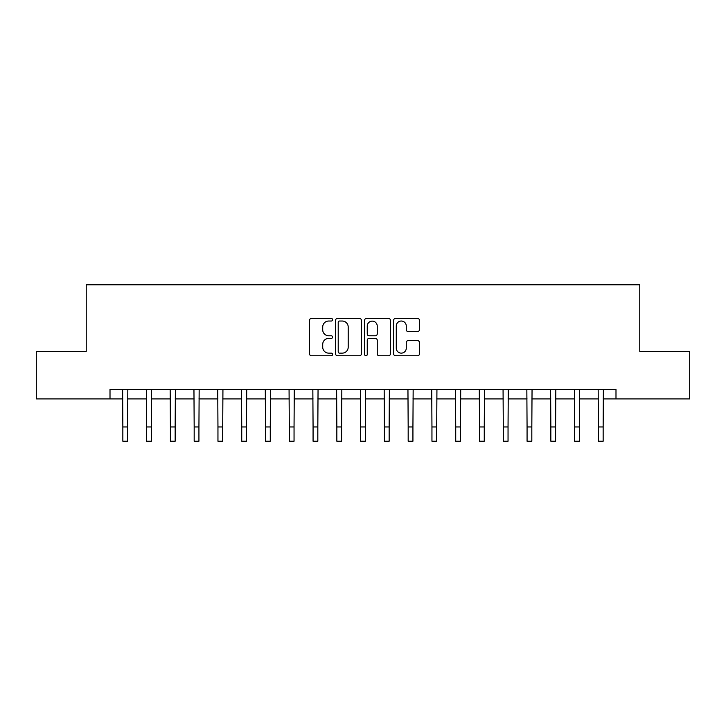 <?xml version="1.0" encoding="UTF-8"?>
<svg xmlns="http://www.w3.org/2000/svg" width="726" height="726" viewBox="0 0 726 726"><rect width="100%" height="100%" fill="white"/><g stroke="black" fill="none" stroke-linecap="round" stroke-linejoin="round"><path stroke-width="1.09" d="M332.562 319.721A1.307 1.307 0 0 0 331.256 318.415L311.418 318.415A1.869 1.869 0 0 0 309.557 320.275L309.557 353.889A1.869 1.869 0 0 0 311.418 355.758L331.256 355.758A1.307 1.307 0 0 0 332.562 354.451A1.307 1.307 0 0 0 331.256 353.135L328.687 353.135A5.971 5.971 0 0 1 322.716 347.164L322.716 344.369A5.971 5.971 0 0 1 328.687 338.389L331.256 338.389A1.307 1.307 0 0 0 332.562 337.082A1.307 1.307 0 0 0 331.256 335.775L328.687 335.775A5.971 5.971 0 0 1 322.716 329.804L322.716 326.999A5.971 5.971 0 0 1 328.687 321.028L331.256 321.028A1.307 1.307 0 0 0 332.562 319.721M417.568 331.573A1.869 1.869 0 0 0 419.437 329.704L419.437 320.275A1.869 1.869 0 0 0 417.568 318.415L395.534 318.415A1.869 1.869 0 0 0 393.664 320.275L393.664 353.889A1.869 1.869 0 0 0 395.534 355.758L417.568 355.758A1.869 1.869 0 0 0 419.437 353.889L419.437 342.5A1.869 1.869 0 0 0 417.568 340.63L408.139 340.63A1.869 1.869 0 0 0 406.27 342.5L406.27 348.144A4.991 4.991 0 0 1 401.278 353.135A4.991 4.991 0 0 1 396.278 348.144L396.278 326.019A4.991 4.991 0 0 1 401.278 321.028A4.991 4.991 0 0 1 406.27 326.019L406.27 329.704A1.869 1.869 0 0 0 408.139 331.573L417.568 331.573M110.007 398.901L36.3 398.901L36.3 351.348L86.231 351.348L86.231 284.774L639.769 284.774L639.769 351.348L689.7 351.348L689.7 398.901L615.993 398.901L615.993 389.39L110.007 389.39L110.007 398.901L122.848 398.901M361.366 320.275A1.869 1.869 0 0 0 359.497 318.415L337.463 318.415A1.869 1.869 0 0 0 335.603 320.275L335.603 353.889A1.869 1.869 0 0 0 337.463 355.758L359.497 355.758A1.869 1.869 0 0 0 361.366 353.889L361.366 320.275M366.503 318.415L388.537 318.415A1.869 1.869 0 0 1 390.397 320.275L390.397 353.889A1.869 1.869 0 0 1 388.537 355.758L379.108 355.758A1.869 1.869 0 0 1 377.239 353.889L377.239 340.258A1.869 1.869 0 0 0 375.369 338.389L369.117 338.389A1.869 1.869 0 0 0 367.247 340.258L367.247 354.451A1.307 1.307 0 0 1 365.94 355.758A1.307 1.307 0 0 1 364.634 354.451L364.634 320.275A1.869 1.869 0 0 1 366.503 318.415M127.604 398.901L146.625 398.901M151.38 398.901L170.401 398.901M175.157 398.901L194.178 398.901M198.933 398.901L217.954 398.901M222.71 398.901L241.74 398.901M246.495 398.901L265.516 398.901M270.272 398.901L289.293 398.901M294.048 398.901L313.069 398.901M317.825 398.901L336.846 398.901M341.601 398.901L360.622 398.901M365.378 398.901L384.399 398.901M389.154 398.901L408.175 398.901M412.931 398.901L431.952 398.901M436.707 398.901L455.728 398.901M460.484 398.901L479.505 398.901M484.26 398.901L503.29 398.901M508.046 398.901L527.067 398.901M531.822 398.901L550.843 398.901M555.599 398.901L574.62 398.901M579.375 398.901L598.396 398.901M603.152 398.901L615.993 398.901M339.523 321.028A1.307 1.307 0 0 0 338.216 322.335L338.216 351.829A1.307 1.307 0 0 0 339.523 353.135L342.227 353.135A5.971 5.971 0 0 0 348.199 347.164L348.199 326.999A5.971 5.971 0 0 0 342.227 321.028L339.523 321.028M377.239 326.11A4.991 4.991 0 0 0 372.238 321.119A4.991 4.991 0 0 0 367.247 326.11L367.247 333.906A1.869 1.869 0 0 0 369.117 335.775L375.369 335.775A1.869 1.869 0 0 0 377.239 333.906L377.239 326.11M122.621 389.39L122.848 426.961L127.604 426.961L127.83 389.39M122.848 426.961L122.848 441.226L127.604 441.226L127.604 426.961M146.398 389.39L146.625 426.961L151.38 426.961L151.607 389.39M146.625 426.961L146.625 441.226L151.38 441.226L151.38 426.961M170.174 389.39L170.401 426.961L175.157 426.961L175.383 389.39M170.401 426.961L170.401 441.226L175.157 441.226L175.157 426.961M193.951 389.39L194.178 426.961L198.933 426.961L199.16 389.39M194.178 426.961L194.178 441.226L198.933 441.226L198.933 426.961M217.736 389.39L217.954 426.961L222.71 426.961L222.936 389.39M217.954 426.961L217.954 441.226L222.71 441.226L222.71 426.961M241.513 389.39L241.74 426.961L246.495 426.961L246.713 389.39M241.74 426.961L241.74 441.226L246.495 441.226L246.495 426.961M265.289 389.39L265.516 426.961L270.272 426.961L270.499 389.39M265.516 426.961L265.516 441.226L270.272 441.226L270.272 426.961M289.066 389.39L289.293 426.961L294.048 426.961L294.275 389.39M289.293 426.961L289.293 441.226L294.048 441.226L294.048 426.961M312.842 389.39L313.069 426.961L317.825 426.961L318.052 389.39M313.069 426.961L313.069 441.226L317.825 441.226L317.825 426.961M336.619 389.39L336.846 426.961L341.601 426.961L341.828 389.39M336.846 426.961L336.846 441.226L341.601 441.226L341.601 426.961M360.395 389.39L360.622 426.961L365.378 426.961L365.605 389.39M360.622 426.961L360.622 441.226L365.378 441.226L365.378 426.961M384.172 389.39L384.399 426.961L389.154 426.961L389.381 389.39M384.399 426.961L384.399 441.226L389.154 441.226L389.154 426.961M407.948 389.39L408.175 426.961L412.931 426.961L413.158 389.39M408.175 426.961L408.175 441.226L412.931 441.226L412.931 426.961M431.725 389.39L431.952 426.961L436.707 426.961L436.934 389.39M431.952 426.961L431.952 441.226L436.707 441.226L436.707 426.961M455.501 389.39L455.728 426.961L460.484 426.961L460.711 389.39M455.728 426.961L455.728 441.226L460.484 441.226L460.484 426.961M479.287 389.39L479.505 426.961L484.26 426.961L484.487 389.39M479.505 426.961L479.505 441.226L484.26 441.226L484.26 426.961M503.064 389.39L503.29 426.961L508.046 426.961L508.264 389.39M503.29 426.961L503.29 441.226L508.046 441.226L508.046 426.961M526.84 389.39L527.067 426.961L531.822 426.961L532.049 389.39M527.067 426.961L527.067 441.226L531.822 441.226L531.822 426.961M550.617 389.39L550.843 426.961L555.599 426.961L555.826 389.39M550.843 426.961L550.843 441.226L555.599 441.226L555.599 426.961M574.393 389.39L574.62 426.961L579.375 426.961L579.602 389.39M574.62 426.961L574.62 441.226L579.375 441.226L579.375 426.961M598.17 389.39L598.396 426.961L603.152 426.961L603.379 389.39M598.396 426.961L598.396 441.226L603.152 441.226L603.152 426.961"/></g></svg>
